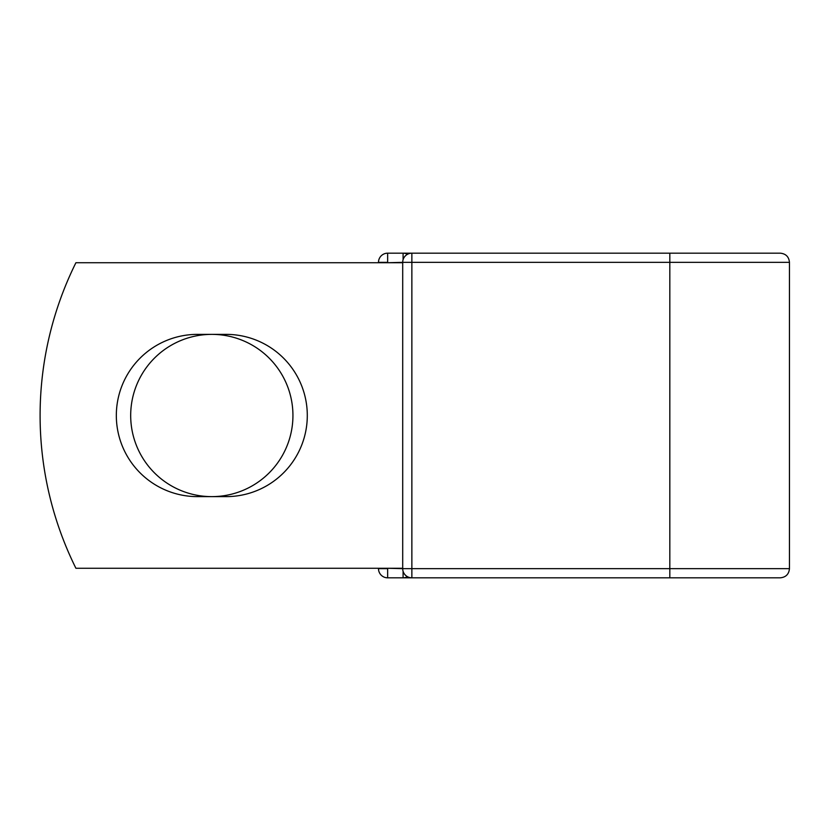 <?xml version="1.0" encoding="UTF-8"?>
<svg xmlns="http://www.w3.org/2000/svg" width="831" height="831" viewBox="0 0 831 831"><rect width="100%" height="100%" fill="white"/><g stroke="black" fill="none" stroke-linecap="round" stroke-linejoin="round"><path stroke-width="1.25" d="M116.33 415.5A81.126 81.126 0 0 0 197.446 496.626L226.167 496.626A81.126 81.126 0 0 0 307.293 415.5A81.126 81.126 0 0 0 226.167 334.374L197.446 334.374A81.126 81.126 0 0 0 116.33 415.5M130.685 415.5A81.126 81.126 0 0 1 211.812 334.374A81.126 81.126 0 0 1 292.938 415.5A81.126 81.126 0 0 1 211.812 496.626A81.126 81.126 0 0 1 130.685 415.5M764.852 577.825L387.651 577.825A9.162 9.162 0 0 1 378.489 568.653L378.489 568.269M378.489 262.731L378.489 262.347A9.162 9.162 0 0 1 387.651 253.175A9.162 9.162 0 0 0 378.489 262.347A9.162 9.162 0 0 1 387.651 253.175L403.087 253.175A9.162 9.162 0 0 1 407.481 254.296A9.162 9.162 0 0 0 403.087 253.175L411.864 253.175A9.162 9.162 0 0 0 402.703 262.347L387.651 262.731M403.087 577.825A9.162 9.162 0 0 0 407.481 576.704A9.162 9.162 0 0 1 403.087 577.825A9.162 9.162 0 0 0 407.481 576.704A9.162 9.162 0 0 1 403.087 577.825L403.087 571.271M669.828 253.175L669.828 262.347L411.864 262.347L411.864 253.175L780.288 253.175C785.856 253.725 788.91 256.779 789.45 262.347L669.828 262.347L669.828 568.653L789.45 568.653L789.45 262.347M387.651 568.269L402.703 568.653L402.703 262.347L411.864 262.347L411.864 568.653L669.828 568.653L669.828 577.825L780.288 577.825C785.856 577.275 788.91 574.221 789.45 568.653M402.703 568.269L75.912 568.269A343.743 343.743 0 0 1 75.912 262.731L402.703 262.731M402.703 568.653A9.162 9.162 0 0 0 411.864 577.825A9.162 9.162 0 0 1 402.703 568.653A9.162 9.162 0 0 0 411.864 577.825L411.864 568.653L402.703 568.653M387.651 253.175A9.162 9.162 0 0 0 378.489 262.347L387.651 262.347L387.651 253.175M387.651 577.825A9.162 9.162 0 0 1 378.489 568.653L387.651 568.653L387.651 577.825M403.087 259.729L403.087 253.175M411.864 253.175A9.162 9.162 0 0 0 402.703 262.347"/></g></svg>
